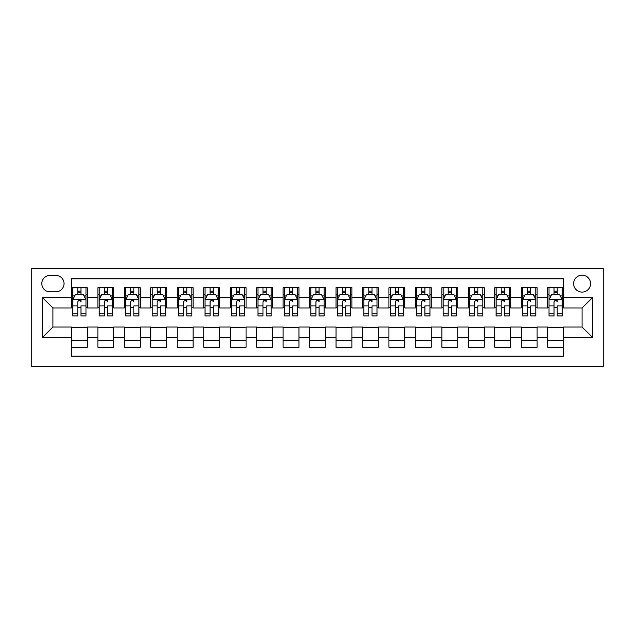 <?xml version="1.0" encoding="UTF-8"?>
<svg xmlns="http://www.w3.org/2000/svg" width="635" height="635" viewBox="0 0 635 635"><rect width="100%" height="100%" fill="white"/><g stroke="black" fill="none" stroke-linecap="round" stroke-linejoin="round"><path stroke-width="0.95" d="M582.081 275.169A8.469 8.469 0 0 0 573.619 283.631A8.469 8.469 0 0 0 582.081 292.1A8.469 8.469 0 0 0 590.55 283.631A8.469 8.469 0 0 0 582.081 275.169M31.75 366.451L603.25 366.451L603.25 268.549L31.75 268.549L31.75 366.451M563.562 287.734L547.688 287.734L547.688 297.394L537.107 297.394L537.107 307.975L547.688 307.975L547.688 297.394M537.107 297.394L537.107 287.734L521.232 287.734L521.232 297.394L510.643 297.394L510.643 307.975L521.232 307.975L521.232 297.394M510.643 297.394L510.643 287.734L494.768 287.734L494.768 297.394L484.188 297.394L484.188 307.975L494.768 307.975L494.768 297.394M484.188 297.394L484.188 287.734L468.312 287.734L468.312 297.394L457.732 297.394L457.732 307.975L468.312 307.975L468.312 297.394M457.732 297.394L457.732 287.734L441.857 287.734L441.857 297.394L431.268 297.394L431.268 307.975L441.857 307.975L441.857 297.394M431.268 297.394L431.268 287.734L415.393 287.734L415.393 297.394L404.812 297.394L404.812 307.975L415.393 307.975L415.393 297.394M404.812 297.394L404.812 287.734L388.938 287.734L388.938 297.394L378.357 297.394L378.357 307.975L388.938 307.975L388.938 297.394M378.357 297.394L378.357 287.734L362.482 287.734L362.482 297.394L351.893 297.394L351.893 307.975L362.482 307.975L362.482 297.394M351.893 297.394L351.893 287.734L336.018 287.734L336.018 297.394L325.438 297.394L325.438 307.975L336.018 307.975L336.018 297.394M325.438 297.394L325.438 287.734L309.562 287.734L309.562 297.394L298.982 297.394L298.982 307.975L309.562 307.975L309.562 297.394M298.982 297.394L298.982 287.734L283.107 287.734L283.107 297.394L272.518 297.394L272.518 307.975L283.107 307.975L283.107 297.394M272.518 297.394L272.518 287.734L256.643 287.734L256.643 297.394L246.062 297.394L246.062 307.975L256.643 307.975L256.643 297.394M246.062 297.394L246.062 287.734L230.188 287.734L230.188 297.394L219.607 297.394L219.607 307.975L230.188 307.975L230.188 297.394M219.607 297.394L219.607 287.734L203.732 287.734L203.732 297.394L193.143 297.394L193.143 307.975L203.732 307.975L203.732 297.394M193.143 297.394L193.143 287.734L177.268 287.734L177.268 297.394L166.688 297.394L166.688 307.975L177.268 307.975L177.268 297.394M166.688 297.394L166.688 287.734L150.812 287.734L150.812 297.394L140.232 297.394L140.232 307.975L150.812 307.975L150.812 297.394M140.232 297.394L140.232 287.734L124.357 287.734L124.357 297.394L113.768 297.394L113.768 307.975L124.357 307.975L124.357 297.394M113.768 297.394L113.768 287.734L97.893 287.734L97.893 307.975L87.312 307.975L87.312 287.734L71.438 287.734M71.438 347.266L87.312 347.266L87.312 327.025L97.893 327.025L97.893 347.266L113.768 347.266L113.768 327.025L124.357 327.025L124.357 337.606L113.768 337.606M124.357 337.606L124.357 347.266L140.232 347.266L140.232 327.025L150.812 327.025L150.812 337.606L140.232 337.606M150.812 337.606L150.812 347.266L166.688 347.266L166.688 327.025L177.268 327.025L177.268 337.606L166.688 337.606M177.268 337.606L177.268 347.266L193.143 347.266L193.143 327.025L203.732 327.025L203.732 337.606L193.143 337.606M203.732 337.606L203.732 347.266L219.607 347.266L219.607 327.025L230.188 327.025L230.188 337.606L219.607 337.606M230.188 337.606L230.188 347.266L246.062 347.266L246.062 327.025L256.643 327.025L256.643 337.606L246.062 337.606M256.643 337.606L256.643 347.266L272.518 347.266L272.518 327.025L283.107 327.025L283.107 337.606L272.518 337.606M283.107 337.606L283.107 347.266L298.982 347.266L298.982 327.025L309.562 327.025L309.562 337.606L298.982 337.606M309.562 337.606L309.562 347.266L325.438 347.266L325.438 327.025L336.018 327.025L336.018 337.606L325.438 337.606M336.018 337.606L336.018 347.266L351.893 347.266L351.893 327.025L362.482 327.025L362.482 337.606L351.893 337.606M362.482 337.606L362.482 347.266L378.357 347.266L378.357 327.025L388.938 327.025L388.938 337.606L378.357 337.606M388.938 337.606L388.938 347.266L404.812 347.266L404.812 327.025L415.393 327.025L415.393 337.606L404.812 337.606M415.393 337.606L415.393 347.266L431.268 347.266L431.268 327.025L441.857 327.025L441.857 337.606L431.268 337.606M441.857 337.606L441.857 347.266L457.732 347.266L457.732 327.025L468.312 327.025L468.312 337.606L457.732 337.606M468.312 337.606L468.312 347.266L484.188 347.266L484.188 327.025L494.768 327.025L494.768 337.606L484.188 337.606M494.768 337.606L494.768 347.266L510.643 347.266L510.643 327.025L521.232 327.025L521.232 337.606L510.643 337.606M521.232 337.606L521.232 347.266L537.107 347.266L537.107 327.025L547.688 327.025L547.688 337.606L537.107 337.606M50.006 291.838L55.824 291.838A8.199 8.199 0 0 0 64.032 283.631A8.199 8.199 0 0 0 55.824 275.431L50.006 275.431A8.199 8.199 0 0 0 41.807 283.631A8.199 8.199 0 0 0 50.006 291.838M563.562 297.394L563.562 278.868L71.438 278.868L71.438 307.975L52.919 307.975L52.919 327.025L71.438 327.025L71.438 356.132L563.562 356.132L563.562 327.025L582.081 327.025L582.081 307.975L563.562 307.975L563.562 297.394L592.669 297.394L592.669 337.606L563.562 337.606M71.438 337.606L42.331 337.606L42.331 297.394L71.438 297.394M547.688 337.606L547.688 347.266L563.562 347.266M71.438 294.346L72.763 294.346M77.787 294.346L80.962 294.346M85.987 294.346L87.312 294.346M71.438 307.713L72.763 307.713M77.787 307.713L80.962 307.713M85.987 307.713L87.312 307.713M71.438 327.287L87.312 327.287M71.438 340.654L87.312 340.654M97.893 307.713L99.219 307.713M104.243 307.713L107.418 307.713M112.451 307.713L113.768 307.713M97.893 294.346L99.219 294.346M104.243 294.346L107.418 294.346M112.451 294.346L113.768 294.346M97.893 327.287L113.768 327.287M97.893 340.654L113.768 340.654M124.357 327.287L140.232 327.287M124.357 340.654L140.232 340.654M124.357 294.346L125.674 294.346M130.707 294.346L133.882 294.346M138.906 294.346L140.232 294.346M124.357 307.713L125.674 307.713M130.707 307.713L133.882 307.713M138.906 307.713L140.232 307.713M150.812 327.287L166.688 327.287M150.812 340.654L166.688 340.654M150.812 294.346L152.138 294.346M157.162 294.346L160.337 294.346M165.362 294.346L166.688 294.346M150.812 307.713L152.138 307.713M157.162 307.713L160.337 307.713M165.362 307.713L166.688 307.713M177.268 327.287L193.143 327.287M177.268 340.654L193.143 340.654M177.268 294.346L178.594 294.346M183.618 294.346L186.793 294.346M191.826 294.346L193.143 294.346M177.268 307.713L178.594 307.713M183.618 307.713L186.793 307.713M191.826 307.713L193.143 307.713M203.732 327.287L219.607 327.287M203.732 340.654L219.607 340.654M203.732 294.346L205.049 294.346M210.082 294.346L213.257 294.346M218.281 294.346L219.607 294.346M203.732 307.713L205.049 307.713M210.082 307.713L213.257 307.713M218.281 307.713L219.607 307.713M230.188 327.287L246.062 327.287M230.188 340.654L246.062 340.654M230.188 294.346L231.513 294.346M236.537 294.346L239.712 294.346M244.737 294.346L246.062 294.346M230.188 307.713L231.513 307.713M236.537 307.713L239.712 307.713M244.737 307.713L246.062 307.713M256.643 327.287L272.518 327.287M256.643 340.654L272.518 340.654M256.643 294.346L257.969 294.346M262.993 294.346L266.168 294.346M271.201 294.346L272.518 294.346M256.643 307.713L257.969 307.713M262.993 307.713L266.168 307.713M271.201 307.713L272.518 307.713M283.107 327.287L298.982 327.287M283.107 340.654L298.982 340.654M283.107 294.346L284.424 294.346M289.457 294.346L292.632 294.346M297.656 294.346L298.982 294.346M283.107 307.713L284.424 307.713M289.457 307.713L292.632 307.713M297.656 307.713L298.982 307.713M309.562 327.287L325.438 327.287M309.562 340.654L325.438 340.654M309.562 294.346L310.888 294.346M315.912 294.346L319.087 294.346M324.112 294.346L325.438 294.346M309.562 307.713L310.888 307.713M315.912 307.713L319.087 307.713M324.112 307.713L325.438 307.713M336.018 327.287L351.893 327.287M336.018 340.654L351.893 340.654M336.018 294.346L337.344 294.346M342.368 294.346L345.543 294.346M350.576 294.346L351.893 294.346M336.018 307.713L337.344 307.713M342.368 307.713L345.543 307.713M350.576 307.713L351.893 307.713M362.482 327.287L378.357 327.287M362.482 340.654L378.357 340.654M362.482 294.346L363.799 294.346M368.832 294.346L372.007 294.346M377.031 294.346L378.357 294.346M362.482 307.713L363.799 307.713M368.832 307.713L372.007 307.713M377.031 307.713L378.357 307.713M388.938 327.287L404.812 327.287M388.938 340.654L404.812 340.654M388.938 294.346L390.263 294.346M395.287 294.346L398.462 294.346M403.487 294.346L404.812 294.346M388.938 307.713L390.263 307.713M395.287 307.713L398.462 307.713M403.487 307.713L404.812 307.713M415.393 327.287L431.268 327.287M415.393 340.654L431.268 340.654M415.393 294.346L416.719 294.346M421.743 294.346L424.918 294.346M429.951 294.346L431.268 294.346M415.393 307.713L416.719 307.713M421.743 307.713L424.918 307.713M429.951 307.713L431.268 307.713M441.857 327.287L457.732 327.287M441.857 340.654L457.732 340.654M441.857 294.346L443.174 294.346M448.207 294.346L451.382 294.346M456.406 294.346L457.732 294.346M441.857 307.713L443.174 307.713M448.207 307.713L451.382 307.713M456.406 307.713L457.732 307.713M468.312 327.287L484.188 327.287M468.312 340.654L484.188 340.654M468.312 294.346L469.638 294.346M474.662 294.346L477.837 294.346M482.862 294.346L484.188 294.346M468.312 307.713L469.638 307.713M474.662 307.713L477.837 307.713M482.862 307.713L484.188 307.713M494.768 327.287L510.643 327.287M494.768 340.654L510.643 340.654M494.768 294.346L496.094 294.346M501.118 294.346L504.293 294.346M509.326 294.346L510.643 294.346M494.768 307.713L496.094 307.713M501.118 307.713L504.293 307.713M509.326 307.713L510.643 307.713M521.232 327.287L537.107 327.287M521.232 340.654L537.107 340.654M521.232 294.346L522.549 294.346M527.582 294.346L530.757 294.346M535.781 294.346L537.107 294.346M521.232 307.713L522.549 307.713M527.582 307.713L530.757 307.713M535.781 307.713L537.107 307.713M547.688 327.287L563.562 327.287M547.688 340.654L563.562 340.654M547.688 294.346L549.013 294.346M554.038 294.346L557.212 294.346M562.237 294.346L563.562 294.346M547.688 307.713L549.013 307.713M554.038 307.713L557.212 307.713M562.237 307.713L563.562 307.713M52.919 307.975L42.331 297.394M52.919 327.025L42.331 337.606M592.669 297.394L582.081 307.975M592.669 337.606L582.081 327.025M80.962 287.734L80.962 294.481L80.962 291.171L77.787 291.171M85.987 313.753L80.962 313.753L80.962 315.912L85.987 315.912L85.987 299.776L83.344 294.481L75.406 294.481L72.763 299.776L72.763 305.903L72.763 287.734M72.763 310.682L72.763 312.476M72.763 295.989L72.763 291.171M72.763 313.753L72.763 315.912L77.787 315.912L77.787 313.753L72.763 313.753L72.763 305.903L77.787 305.903L77.787 310.682M85.987 295.989L85.987 291.171M80.962 313.753L80.962 305.903L85.987 305.903L85.987 287.734M77.787 294.481L77.787 287.734M80.962 310.682L80.962 312.476M77.787 313.753L77.787 301.76C78.851 299.72 79.907 299.72 80.962 301.76L80.962 299.641M107.418 287.734L107.418 294.481L107.418 291.171L104.243 291.171M112.451 313.753L107.418 313.753L107.418 315.912L112.451 315.912L112.451 299.776L109.799 294.481L101.862 294.481L99.219 299.776L99.219 305.903L99.219 287.734M99.219 310.682L99.219 312.476M99.219 295.989L99.219 291.171M99.219 313.753L99.219 315.912L104.243 315.912L104.243 313.753L99.219 313.753L99.219 305.903L104.243 305.903L104.243 310.682M112.451 295.989L112.451 291.171M107.418 313.753L107.418 305.903L112.451 305.903L112.451 287.734M104.243 294.481L104.243 287.734M107.418 310.682L107.418 312.476M104.243 313.753L104.243 301.76C105.307 299.72 106.362 299.72 107.418 301.76L107.418 299.641M133.882 287.734L133.882 294.481L133.882 291.171L130.707 291.171M138.906 313.753L133.882 313.753L133.882 315.912L138.906 315.912L138.906 299.776L136.263 294.481L128.326 294.481L125.674 299.776L125.674 305.903L125.674 287.734M125.674 310.682L125.674 312.476M125.674 295.989L125.674 291.171M125.674 313.753L125.674 315.912L130.707 315.912L130.707 313.753L125.674 313.753L125.674 305.903L130.707 305.903L130.707 310.682M138.906 295.989L138.906 291.171M133.882 313.753L133.882 305.903L138.906 305.903L138.906 287.734M130.707 294.481L130.707 287.734M133.882 310.682L133.882 312.476M130.707 313.753L130.707 301.76C131.762 299.72 132.826 299.72 133.882 301.76L133.882 299.641M160.337 287.734L160.337 294.481L160.337 291.171L157.162 291.171M165.362 313.753L160.337 313.753L160.337 315.912L165.362 315.912L165.362 299.776L162.719 294.481L154.781 294.481L152.138 299.776L152.138 305.903L152.138 287.734M152.138 310.682L152.138 312.476M152.138 295.989L152.138 291.171M152.138 313.753L152.138 315.912L157.162 315.912L157.162 313.753L152.138 313.753L152.138 305.903L157.162 305.903L157.162 310.682M165.362 295.989L165.362 291.171M160.337 313.753L160.337 305.903L165.362 305.903L165.362 287.734M157.162 294.481L157.162 287.734M160.337 310.682L160.337 312.476M157.162 313.753L157.162 301.76C158.226 299.72 159.282 299.72 160.337 301.76L160.337 299.641M186.793 287.734L186.793 294.481L186.793 291.171L183.618 291.171M191.826 313.753L186.793 313.753L186.793 315.912L191.826 315.912L191.826 299.776L189.174 294.481L181.237 294.481L178.594 299.776L178.594 305.903L178.594 287.734M178.594 310.682L178.594 312.476M178.594 295.989L178.594 291.171M178.594 313.753L178.594 315.912L183.618 315.912L183.618 313.753L178.594 313.753L178.594 305.903L183.618 305.903L183.618 310.682M191.826 295.989L191.826 291.171M186.793 313.753L186.793 305.903L191.826 305.903L191.826 287.734M183.618 294.481L183.618 287.734M186.793 310.682L186.793 312.476M183.618 313.753L183.618 301.76C184.682 299.72 185.737 299.72 186.793 301.76L186.793 299.641M213.257 287.734L213.257 294.481L213.257 291.171L210.082 291.171M218.281 313.753L213.257 313.753L213.257 315.912L218.281 315.912L218.281 299.776L215.638 294.481L207.701 294.481L205.049 299.776L205.049 305.903L205.049 287.734M205.049 310.682L205.049 312.476M205.049 295.989L205.049 291.171M205.049 313.753L205.049 315.912L210.082 315.912L210.082 313.753L205.049 313.753L205.049 305.903L210.082 305.903L210.082 310.682M218.281 295.989L218.281 291.171M213.257 313.753L213.257 305.903L218.281 305.903L218.281 287.734M210.082 294.481L210.082 287.734M213.257 310.682L213.257 312.476M210.082 313.753L210.082 301.76C211.137 299.72 212.201 299.72 213.257 301.76L213.257 299.641M239.712 287.734L239.712 294.481L239.712 291.171L236.537 291.171M244.737 313.753L239.712 313.753L239.712 315.912L244.737 315.912L244.737 299.776L242.094 294.481L234.156 294.481L231.513 299.776L231.513 305.903L231.513 287.734M231.513 310.682L231.513 312.476M231.513 295.989L231.513 291.171M231.513 313.753L231.513 315.912L236.537 315.912L236.537 313.753L231.513 313.753L231.513 305.903L236.537 305.903L236.537 310.682M244.737 295.989L244.737 291.171M239.712 313.753L239.712 305.903L244.737 305.903L244.737 287.734M236.537 294.481L236.537 287.734M239.712 310.682L239.712 312.476M236.537 313.753L236.537 301.76C237.601 299.72 238.657 299.72 239.712 301.76L239.712 299.641M266.168 287.734L266.168 294.481L266.168 291.171L262.993 291.171M271.201 313.753L266.168 313.753L266.168 315.912L271.201 315.912L271.201 299.776L268.549 294.481L260.612 294.481L257.969 299.776L257.969 305.903L257.969 287.734M257.969 310.682L257.969 312.476M257.969 295.989L257.969 291.171M257.969 313.753L257.969 315.912L262.993 315.912L262.993 313.753L257.969 313.753L257.969 305.903L262.993 305.903L262.993 310.682M271.201 295.989L271.201 291.171M266.168 313.753L266.168 305.903L271.201 305.903L271.201 287.734M262.993 294.481L262.993 287.734M266.168 310.682L266.168 312.476M262.993 313.753L262.993 301.76C264.057 299.72 265.113 299.72 266.168 301.76L266.168 299.641M292.632 287.734L292.632 294.481L292.632 291.171L289.457 291.171M297.656 313.753L292.632 313.753L292.632 315.912L297.656 315.912L297.656 299.776L295.013 294.481L287.076 294.481L284.424 299.776L284.424 305.903L284.424 287.734M284.424 310.682L284.424 312.476M284.424 295.989L284.424 291.171M284.424 313.753L284.424 315.912L289.457 315.912L289.457 313.753L284.424 313.753L284.424 305.903L289.457 305.903L289.457 310.682M297.656 295.989L297.656 291.171M292.632 313.753L292.632 305.903L297.656 305.903L297.656 287.734M289.457 294.481L289.457 287.734M292.632 310.682L292.632 312.476M289.457 313.753L289.457 301.76C290.512 299.72 291.576 299.72 292.632 301.76L292.632 299.641M319.087 287.734L319.087 294.481L319.087 291.171L315.912 291.171M324.112 313.753L319.087 313.753L319.087 315.912L324.112 315.912L324.112 299.776L321.469 294.481L313.531 294.481L310.888 299.776L310.888 305.903L310.888 287.734M310.888 310.682L310.888 312.476M310.888 295.989L310.888 291.171M310.888 313.753L310.888 315.912L315.912 315.912L315.912 313.753L310.888 313.753L310.888 305.903L315.912 305.903L315.912 310.682M324.112 295.989L324.112 291.171M319.087 313.753L319.087 305.903L324.112 305.903L324.112 287.734M315.912 294.481L315.912 287.734M319.087 310.682L319.087 312.476M315.912 313.753L315.912 301.76C316.976 299.72 318.032 299.72 319.087 301.76L319.087 299.641M345.543 287.734L345.543 294.481L345.543 291.171L342.368 291.171M350.576 313.753L345.543 313.753L345.543 315.912L350.576 315.912L350.576 299.776L347.924 294.481L339.987 294.481L337.344 299.776L337.344 305.903L337.344 287.734M337.344 310.682L337.344 312.476M337.344 295.989L337.344 291.171M337.344 313.753L337.344 315.912L342.368 315.912L342.368 313.753L337.344 313.753L337.344 305.903L342.368 305.903L342.368 310.682M350.576 295.989L350.576 291.171M345.543 313.753L345.543 305.903L350.576 305.903L350.576 287.734M342.368 294.481L342.368 287.734M345.543 310.682L345.543 312.476M342.368 313.753L342.368 301.76C343.432 299.72 344.487 299.72 345.543 301.76L345.543 299.641M372.007 287.734L372.007 294.481L372.007 291.171L368.832 291.171M377.031 313.753L372.007 313.753L372.007 315.912L377.031 315.912L377.031 299.776L374.388 294.481L366.451 294.481L363.799 299.776L363.799 305.903L363.799 287.734M363.799 310.682L363.799 312.476M363.799 295.989L363.799 291.171M363.799 313.753L363.799 315.912L368.832 315.912L368.832 313.753L363.799 313.753L363.799 305.903L368.832 305.903L368.832 310.682M377.031 295.989L377.031 291.171M372.007 313.753L372.007 305.903L377.031 305.903L377.031 287.734M368.832 294.481L368.832 287.734M372.007 310.682L372.007 312.476M368.832 313.753L368.832 301.76C369.887 299.72 370.951 299.72 372.007 301.76L372.007 299.641M398.462 287.734L398.462 294.481L398.462 291.171L395.287 291.171M403.487 313.753L398.462 313.753L398.462 315.912L403.487 315.912L403.487 299.776L400.844 294.481L392.906 294.481L390.263 299.776L390.263 305.903L390.263 287.734M390.263 310.682L390.263 312.476M390.263 295.989L390.263 291.171M390.263 313.753L390.263 315.912L395.287 315.912L395.287 313.753L390.263 313.753L390.263 305.903L395.287 305.903L395.287 310.682M403.487 295.989L403.487 291.171M398.462 313.753L398.462 305.903L403.487 305.903L403.487 287.734M395.287 294.481L395.287 287.734M398.462 310.682L398.462 312.476M395.287 313.753L395.287 301.76C396.351 299.72 397.407 299.72 398.462 301.76L398.462 299.641M424.918 287.734L424.918 294.481L424.918 291.171L421.743 291.171M429.951 313.753L424.918 313.753L424.918 315.912L429.951 315.912L429.951 299.776L427.299 294.481L419.362 294.481L416.719 299.776L416.719 305.903L416.719 287.734M416.719 310.682L416.719 312.476M416.719 295.989L416.719 291.171M416.719 313.753L416.719 315.912L421.743 315.912L421.743 313.753L416.719 313.753L416.719 305.903L421.743 305.903L421.743 310.682M429.951 295.989L429.951 291.171M424.918 313.753L424.918 305.903L429.951 305.903L429.951 287.734M421.743 294.481L421.743 287.734M424.918 310.682L424.918 312.476M421.743 313.753L421.743 301.76C422.807 299.72 423.862 299.72 424.918 301.76L424.918 299.641M451.382 287.734L451.382 294.481L451.382 291.171L448.207 291.171M456.406 313.753L451.382 313.753L451.382 315.912L456.406 315.912L456.406 299.776L453.763 294.481L445.826 294.481L443.174 299.776L443.174 305.903L443.174 287.734M443.174 310.682L443.174 312.476M443.174 295.989L443.174 291.171M443.174 313.753L443.174 315.912L448.207 315.912L448.207 313.753L443.174 313.753L443.174 305.903L448.207 305.903L448.207 310.682M456.406 295.989L456.406 291.171M451.382 313.753L451.382 305.903L456.406 305.903L456.406 287.734M448.207 294.481L448.207 287.734M451.382 310.682L451.382 312.476M448.207 313.753L448.207 301.76C449.262 299.72 450.326 299.72 451.382 301.76L451.382 299.641M477.837 287.734L477.837 294.481L477.837 291.171L474.662 291.171M482.862 313.753L477.837 313.753L477.837 315.912L482.862 315.912L482.862 299.776L480.219 294.481L472.281 294.481L469.638 299.776L469.638 305.903L469.638 287.734M469.638 310.682L469.638 312.476M469.638 295.989L469.638 291.171M469.638 313.753L469.638 315.912L474.662 315.912L474.662 313.753L469.638 313.753L469.638 305.903L474.662 305.903L474.662 310.682M482.862 295.989L482.862 291.171M477.837 313.753L477.837 305.903L482.862 305.903L482.862 287.734M474.662 294.481L474.662 287.734M477.837 310.682L477.837 312.476M474.662 313.753L474.662 301.76C475.726 299.72 476.782 299.72 477.837 301.76L477.837 299.641M504.293 287.734L504.293 294.481L504.293 291.171L501.118 291.171M509.326 313.753L504.293 313.753L504.293 315.912L509.326 315.912L509.326 299.776L506.674 294.481L498.737 294.481L496.094 299.776L496.094 305.903L496.094 287.734M496.094 310.682L496.094 312.476M496.094 295.989L496.094 291.171M496.094 313.753L496.094 315.912L501.118 315.912L501.118 313.753L496.094 313.753L496.094 305.903L501.118 305.903L501.118 310.682M509.326 295.989L509.326 291.171M504.293 313.753L504.293 305.903L509.326 305.903L509.326 287.734M501.118 294.481L501.118 287.734M504.293 310.682L504.293 312.476M501.118 313.753L501.118 301.76C502.182 299.72 503.237 299.72 504.293 301.76L504.293 299.641M530.757 287.734L530.757 294.481L530.757 291.171L527.582 291.171M535.781 313.753L530.757 313.753L530.757 315.912L535.781 315.912L535.781 299.776L533.138 294.481L525.201 294.481L522.549 299.776L522.549 305.903L522.549 287.734M522.549 310.682L522.549 312.476M522.549 295.989L522.549 291.171M522.549 313.753L522.549 315.912L527.582 315.912L527.582 313.753L522.549 313.753L522.549 305.903L527.582 305.903L527.582 310.682M535.781 295.989L535.781 291.171M530.757 313.753L530.757 305.903L535.781 305.903L535.781 287.734M527.582 294.481L527.582 287.734M530.757 310.682L530.757 312.476M527.582 313.753L527.582 301.76C528.637 299.72 529.701 299.72 530.757 301.76L530.757 299.641M557.212 287.734L557.212 294.481L557.212 291.171L554.038 291.171M562.237 313.753L557.212 313.753L557.212 315.912L562.237 315.912L562.237 299.776L559.594 294.481L551.656 294.481L549.013 299.776L549.013 305.903L549.013 287.734M549.013 310.682L549.013 312.476M549.013 295.989L549.013 291.171M549.013 313.753L549.013 315.912L554.038 315.912L554.038 313.753L549.013 313.753L549.013 305.903L554.038 305.903L554.038 310.682M562.237 295.989L562.237 291.171M557.212 313.753L557.212 305.903L562.237 305.903L562.237 287.734M554.038 294.481L554.038 287.734M557.212 310.682L557.212 312.476M554.038 313.753L554.038 301.76C555.101 299.72 556.157 299.72 557.212 301.76L557.212 299.641M97.893 337.606L87.312 337.606M97.893 297.394L87.312 297.394M85.923 299.641L72.827 299.641M72.763 295.934L74.676 295.934M84.074 295.934L85.987 295.934M80.962 292.854L77.787 292.854M112.379 299.641L99.282 299.641M99.219 295.934L101.14 295.934M110.53 295.934L112.451 295.934M107.418 292.854L104.243 292.854M138.843 299.641L125.746 299.641M125.674 295.934L127.595 295.934M136.985 295.934L138.906 295.934M133.882 292.854L130.707 292.854M165.298 299.641L152.202 299.641M152.138 295.934L154.051 295.934M163.449 295.934L165.362 295.934M160.337 292.854L157.162 292.854M191.754 299.641L178.657 299.641M178.594 295.934L180.515 295.934M189.905 295.934L191.826 295.934M186.793 292.854L183.618 292.854M218.218 299.641L205.121 299.641M205.049 295.934L206.97 295.934M216.36 295.934L218.281 295.934M213.257 292.854L210.082 292.854M244.673 299.641L231.577 299.641M231.513 295.934L233.426 295.934M242.824 295.934L244.737 295.934M239.712 292.854L236.537 292.854M271.129 299.641L258.032 299.641M257.969 295.934L259.89 295.934M269.28 295.934L271.201 295.934M266.168 292.854L262.993 292.854M297.593 299.641L284.496 299.641M284.424 295.934L286.345 295.934M295.735 295.934L297.656 295.934M292.632 292.854L289.457 292.854M324.048 299.641L310.952 299.641M310.888 295.934L312.801 295.934M322.199 295.934L324.112 295.934M319.087 292.854L315.912 292.854M350.504 299.641L337.407 299.641M337.344 295.934L339.265 295.934M348.655 295.934L350.576 295.934M345.543 292.854L342.368 292.854M376.968 299.641L363.871 299.641M363.799 295.934L365.72 295.934M375.11 295.934L377.031 295.934M372.007 292.854L368.832 292.854M403.423 299.641L390.327 299.641M390.263 295.934L392.176 295.934M401.574 295.934L403.487 295.934M398.462 292.854L395.287 292.854M429.879 299.641L416.782 299.641M416.719 295.934L418.64 295.934M428.03 295.934L429.951 295.934M424.918 292.854L421.743 292.854M456.343 299.641L443.246 299.641M443.174 295.934L445.095 295.934M454.485 295.934L456.406 295.934M451.382 292.854L448.207 292.854M482.798 299.641L469.702 299.641M469.638 295.934L471.551 295.934M480.949 295.934L482.862 295.934M477.837 292.854L474.662 292.854M509.254 299.641L496.157 299.641M496.094 295.934L498.015 295.934M507.405 295.934L509.326 295.934M504.293 292.854L501.118 292.854M535.718 299.641L522.621 299.641M522.549 295.934L524.47 295.934M533.86 295.934L535.781 295.934M530.757 292.854L527.582 292.854M562.173 299.641L549.077 299.641M549.013 295.934L550.926 295.934M560.324 295.934L562.237 295.934M557.212 292.854L554.038 292.854"/></g></svg>
